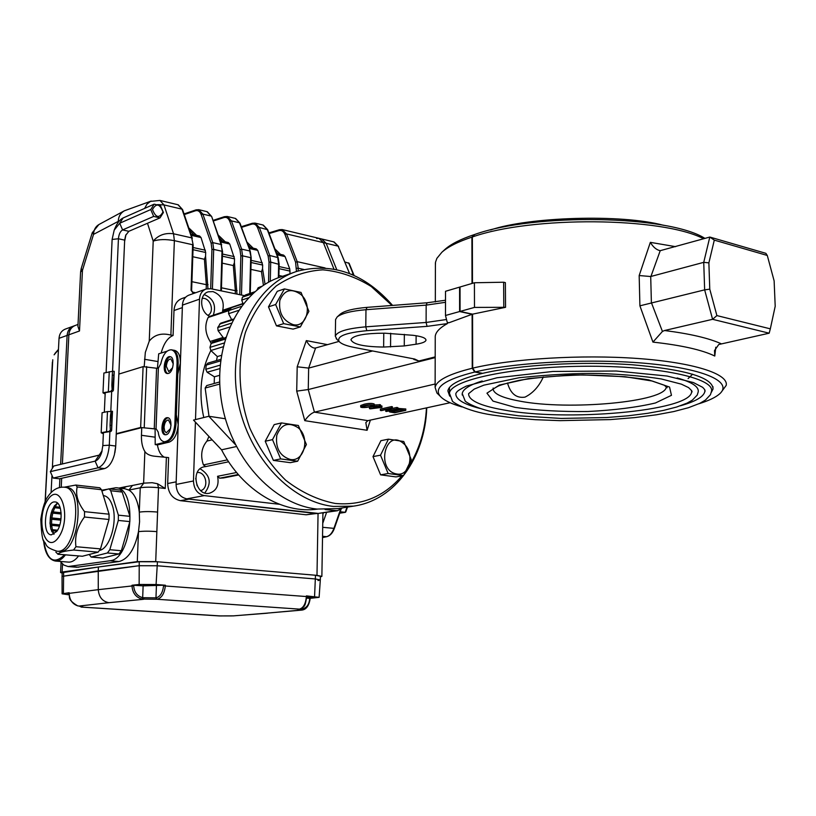 <?xml version="1.0" encoding="UTF-8"?>
<svg xmlns="http://www.w3.org/2000/svg" width="816" height="816" viewBox="0 0 816 816"><rect width="100%" height="100%" fill="white"/><g stroke="black" fill="none" stroke-linecap="round" stroke-linejoin="round"><path stroke-width="1.22" d="M435.132 384.01L314.435 412.151L367.873 420.648L450.075 402.737M397.718 408.398L405.797 408.979L405.787 410.346L394.587 412.804L389.813 411.978L398.616 409.571L405.787 410.346M385.764 411.346L389.977 408.714L381.398 410.621L380.378 410.458L380.389 409.091L391.558 406.592L392.363 406.725L392.353 408.102L388.1 410.744L396.739 408.836L396.749 407.459L397.729 407.623L397.718 409L386.539 411.468L385.764 411.346L385.774 409.979L386.611 409.459M391.496 408.632L396.749 407.459M374.126 404.971L380.47 404.746L380.46 406.123L377.9 406.705L381.908 407.368L381.919 405.991L380.46 405.756M381.908 407.368L370.495 408.826L369.495 408.663L369.515 407.296L373.646 406.796M369.495 408.663L380.072 407.388L373.636 407.276L373.973 405.827M360.692 406.898L360.703 405.521L364.201 404.226C368.414 403.226 371.729 403.135 374.136 403.94L374.116 405.328C371.963 407.276 360.529 408.306 360.692 406.898L364.181 405.603C368.404 404.614 371.719 404.522 374.116 405.328M304.786 420.658C307.938 416.129 311.161 413.294 314.435 412.151L308.254 389.538L296.708 391.129L304.786 420.658L367.088 430.287L365.833 422.586L367.873 420.648M327.502 344.648L306.316 340.609L297.197 366.792L308.652 368.098L308.254 389.538L435.193 357.622M306.316 340.609C308.601 344.852 311.212 347.33 314.17 348.065L315.588 348.004L308.652 368.098L372.616 350.972M294.25 272.289L281.438 276.706C240.292 289.364 212.619 342.842 221.258 399.738C229.551 456.664 272.666 504.441 317.016 509.062L337.926 508.592M472.107 314.282L448.973 322.759L447.239 322.391L445.485 315.486L459.612 311.549L472.107 314.282L472.24 368.251L474.739 372.025L482.195 373.453C460.397 378.746 448.953 384.571 447.872 390.915L449.687 396.127M474.739 372.025C445.097 379.522 433.531 387.518 440.038 396.025C443.486 400.095 450.809 403.726 462.009 406.939M384.836 333.193L377.696 333.295C361.539 333.866 352.624 336.008 350.951 339.721C352.91 344.352 363.803 346.79 383.642 347.045L404.267 345.933L416.068 344.209C422.239 343.25 425.544 341.904 425.993 340.16C425.85 337.967 421.505 336.345 412.978 335.294L384.836 333.193M446.515 319.515L426.105 322.463L426.166 305.123L365.976 309.713C351.166 310.967 341.547 313.395 337.12 316.996L335.58 319.535L335.325 336.284C336.773 331.643 346.922 328.491 365.782 326.839L426.105 322.463L427.054 326.369L366.802 330.694C345.617 332.704 336.406 336.325 339.191 341.567C341.343 343.944 346.433 345.923 354.44 347.483L414.65 359.04L418.832 361.009L435.193 356.888M335.325 336.284L337.049 339.476M340.119 314.272L340.201 314.191C344.352 310.825 353.308 308.55 367.067 307.367L427.135 302.767L426.166 305.123L445.495 302.308M427.135 302.767L445.505 300.247M459.612 311.549L459.592 287.13L445.505 291.292L445.485 315.486M444.383 249.951L444.924 249.461C450.901 244.086 460.714 239.119 474.361 234.58L471.913 237.119C457.96 241.76 447.943 246.809 441.854 252.277L436.876 258.356L435.52 262.16L435.407 265.2M427.054 326.369L447.392 323.585C439.834 327.757 435.785 331.979 435.244 336.243L435.234 338.201M472.025 283.458L471.913 237.119M472.24 368.251C448.627 374.116 436.254 380.531 435.122 387.488L436.937 393.037L439.426 395.434M426.758 407.816C425.136 457.47 395.036 500.3 353.573 506.134L333.489 506.43C288.925 501.707 245.473 453.268 237.028 395.627C228.245 338.008 255.969 283.937 297.289 271.249C332.653 262.14 364.426 273.523 392.598 305.419M401.88 475.881C384.122 496.658 361.906 505.849 335.203 503.452C317.883 500.075 301.359 492.323 285.631 480.196C270.963 465.763 259.019 448.402 249.798 428.104C238.456 396.403 236.977 362.12 245.473 332.255C252.827 313.487 263.078 298.044 276.236 285.937C290.598 276.226 306.122 270.851 322.82 269.831C339.629 271.361 355.776 276.92 371.249 286.518L392.006 305.459M426.452 407.878C425.289 429.848 419.475 449.249 409.01 466.089M418.832 361.009L413.753 359.397L414.803 359.071M335.58 319.535L335.58 320.056M339.017 341.404L315.588 348.004M448.096 322.575L447.392 323.585M394.475 412.468L404.073 410.356L399.208 409.795L390.762 411.743L394.475 412.468L394.485 411.111L400.523 409.775M393.791 410.999L394.485 411.111M380.378 410.458L391.547 407.969L391.558 406.592M391.547 407.969L392.353 408.102M396.739 408.836L397.718 409M373.636 407.276L376.054 406.725L373.963 406.378L373.973 405.532M373.963 406.378L374.799 406.184L374.809 404.807M374.799 406.184L376.89 406.531L376.9 405.154M376.89 406.531L379.44 405.96L379.46 404.573M379.44 405.96L380.46 406.123M365.14 405.776L361.998 406.919C366.353 407.398 369.974 406.878 372.851 405.358C370.964 404.838 368.393 404.981 365.14 405.776M364.507 405.919L370.372 404.991M503.798 306.918L503.635 282.224L505.369 282.632L505.543 307.316L472.556 314.16L460.071 311.426L474.484 307.408L505.543 307.316M770.324 328.838L769.172 333.193L712.592 319.311L716.897 315.588L770.324 328.838L775.2 306.265L774.129 280.877L767.285 255.459L714.296 240.128L708.88 262.864L709.767 289.15L716.897 315.588M709.767 289.15L704.647 289.864L703.739 262.344L709.808 237.048L714.296 240.128M712.592 319.311L704.647 289.864L639.907 305.827L652.943 342.108L662.429 331.439L664.53 330.521L712.592 319.311M651.403 303.256L650.709 276.522L703.739 262.344L708.88 262.864M650.913 276.481L660.226 250.675L709.808 237.048L765.877 253.327L767.285 255.459M474.484 307.408L474.412 282.754L460.04 286.997L460.071 311.426M711.297 392.425L713.031 389.038C712.858 377.594 685.991 369.515 632.441 364.783C581.431 361.121 518.752 364.885 482.654 373.34L475.198 371.912L472.688 368.138L472.556 314.16M721.089 392.363L726.209 385.366C728.759 373.932 693.896 362.488 637.49 358.469C581.176 354.419 512.06 358.693 472.688 368.138M698.914 403.757C708.431 400.799 715.234 397.586 719.324 394.128C733.37 382.449 706.35 369.189 649.536 363.701C592.916 358.163 516.987 361.967 475.198 371.912M704.963 238.405C668.692 215.24 535.112 212.874 474.81 234.427L472.362 236.977C531.593 215.965 661.888 216.934 703.657 238.772M472.474 283.325L472.362 236.977M650.709 276.522L639.173 275.543L650.342 242.352L675.617 246.667M503.635 282.224L474.412 282.754M660.226 250.675L660.032 250.665C656.299 249.778 653.075 247.003 650.342 242.352M769.172 333.193L718.743 344.515L714.51 350.584L714.775 356.041L715.795 347.218M507.501 382.979C510.541 393.72 516.375 398.432 525.004 397.127C532.889 393.22 538.999 386.498 543.323 376.961M480.022 408.479C463.508 404.226 455.45 399.208 455.838 393.434L456.95 391.843C457.817 390.701 460.958 388.773 466.385 386.06L496.985 377.767L552.85 371.464L616.233 371.015L667.06 376.023L693.427 382.561L702.566 387.274C704.779 389.375 705.534 390.854 704.82 391.7C703.463 396.892 695.314 401.594 680.35 405.817M704.81 389.762L704.82 391.7M462.233 395.046L462.223 393.557C462.947 389.15 469.598 384.948 482.174 380.97M677.137 377.961C692.06 382.143 699.088 386.794 698.21 391.915L697.211 395.097L692.356 400.136L687.062 403.114L676.648 407.021L663.388 410.428L647.69 413.304L628.167 415.793L606.472 417.537L561.184 418.435L518.762 415.834L500.575 413.304C477.166 409.765 464.049 401.309 465.018 400.595L462.223 393.557M503.146 409.867C480.022 405.725 468.506 400.33 468.608 393.669L474.208 389.099L483.868 385.152L519.129 377.716C550.382 374.524 577.045 373.106 599.148 373.473C622.628 374.279 643.324 376.105 661.235 378.95L681.401 384.163L688.592 387.61C691.795 390.589 692.794 392.098 691.611 392.119C689.561 411.335 565.264 421.811 503.146 409.867M691.611 390.487L691.611 392.119M317.495 509.113C282.56 514.213 242.566 490.528 221.554 449.82L236.303 446.566M351.584 274.38L352.104 274.604M352.104 274.207L352.4 274.727M221.554 449.82L193.514 420.097L208.825 416.272L235.232 444.445M225.349 418.751L208.825 416.272M209.008 416.303L205.163 388.049L206.713 385.57L219.677 381.97L206.713 385.57M214.2 383.479L214.404 376.798L219.637 375.329M220.83 359.326L207.774 363.161L206.264 365.078L205.765 369.301L207.131 372.259L214.404 376.798M216.464 360.611L217.342 356.572L221.422 355.358M228.674 310.682L208.141 317.485C204.49 325.339 205.153 333.336 210.13 341.476L211.15 343.475L209.957 347.371L210.844 350.503L217.342 356.572M225.165 339.14L211.15 343.475L212.507 342.077L225.502 338.048M223.268 338.742L225.716 337.365M233.335 319.107L220.687 323.197L217.75 327.532L218.107 330.715L223.574 338.038M243.596 303.368L231.928 307.265L228.745 310.59L228.582 313.691L231.652 319.648M254.725 291.802L245.698 294.872L242.423 297.177L241.76 300.074L242.913 303.603M257.009 289.915L258.172 287.762L261.416 286.426M248.737 247.166L256.275 248.88L257.754 250.39L262.65 265.057L262.558 268.75L261.487 271.677L250.91 269.382M190.862 234.029L199.604 236.018L201.032 237.548L205.693 252.491L205.561 256.275L204.418 259.274L192.77 256.734M220.167 240.679L228.286 242.525L229.745 244.045L234.529 258.856L234.416 262.589L233.305 265.557L222.207 263.14M276.624 253.501L283.58 255.082L285.08 256.581L289.762 268.923L290.037 273.748M278.899 275.471L282.652 276.287M73.236 326.206L65.494 329.032C61.608 330.562 59.446 333.662 59.027 338.314L67.116 335.417C67.544 330.725 69.707 327.604 73.603 326.074C69.707 327.604 67.544 330.725 67.116 335.417L60.629 464.365L67.116 335.417L68.87 334.795L62.393 463.937L68.87 334.795C69.299 330.092 71.461 326.971 75.358 325.431L78.03 324.452M61.231 487.213L61.679 478.288L61.231 487.213M320.372 576.881L321.871 576.382L316.985 575.372L318.056 513.662M76.877 567.253L118.973 561.541C128.214 559.164 134.722 549.209 138.496 531.665C143.402 531.043 149.522 531.032 156.845 531.634L155.713 561.612L316.985 575.372M155.713 561.612L137.292 561.612L62.108 572.036L60.557 572.526L62.21 573.148M119.524 220.718L93.554 234.355L82.457 270.331L80.6 272.014L77.928 326.461L79.499 330.98L68.87 334.795C69.299 330.092 71.461 326.971 75.358 325.431M185.63 297.218L181.988 298.513C177.123 300.4 174.461 304.399 173.992 310.519L182.356 307.622L176.174 481.828L167.678 483.541C168.157 493.119 172.411 498.831 180.458 500.687L306.173 514.784L316.404 513.529M180.458 500.687L189.026 499.096L317.608 513.346M282.56 229.653L318.944 238.323L323.381 242.648L333.948 269.076L323.381 242.648L318.944 238.323L316.588 238.456M323.381 512.917L322.901 514.284L323.381 512.917M173.992 310.519L173.084 335.488L170.891 335.09C161.599 332.693 154.377 334.713 149.246 341.149L145.319 352.43L144.218 366.455M173.084 335.488C167.688 337.712 163.71 343.567 161.14 353.053M177.766 374.146L180.387 363.13C180.367 355.654 178.429 351.4 174.542 350.36L172.625 350.023M155.101 429.145L155.203 444.618L157.417 444.914L169.187 442.129C174.338 439.987 177.337 434.143 178.204 424.606L176.317 414.681M157.417 444.914C158.488 451.126 160.732 455.185 164.149 457.062M116.239 434.122L141.76 427.625L141.454 435.295C141.25 442.088 142.382 447.505 144.871 451.544C146.737 454.247 150.144 455.828 155.101 456.277L168.616 457.603L167.678 483.541M118.279 221.156C118.473 216.566 120.493 213.119 124.328 210.803L151.205 201.062M167.015 351.196L158.692 353.818L157.437 368.312M60.241 561.439L63.903 565.09L68.095 566.549L109.854 560.776C132.335 559.572 138.088 487.591 115.882 487.733L101.674 490.253M155.203 444.618L166.964 441.823C174.277 437.417 177.001 429.094 175.124 416.854M137.292 561.612L138.496 531.665L139.577 521.771L139.281 512.132C137.894 500.942 134.446 493.588 128.918 490.079L132.447 485.479L143.789 483.143L152.143 482.705L157.539 483.745L165.24 488.488L158.508 487.703L156.845 531.634M173.278 363.905L170.83 358.897C168.341 359.224 166.841 361.692 166.321 366.323L168.759 371.668L172.615 367.73M176.776 370.699C179.449 359.397 177.97 352.492 172.349 349.972C176.225 351.013 178.163 355.276 178.174 362.753L175.981 424.279C174.797 435.254 171.278 441.14 165.413 441.925L165.22 441.905M171.044 425.218L168.463 419.934C166.015 420.26 164.536 422.708 164.047 427.268L164.689 431.144L166.301 432.796L170.554 428.512M143.789 483.143L140.25 487.784L139.281 512.132C144.177 511.438 150.277 511.418 157.59 512.071M157.539 483.745L158.508 487.703C151.225 486.989 145.136 487.019 140.25 487.784L128.918 490.079L124.919 488.764L116.219 487.764M321.728 238.986L326.165 243.311L336.722 269.637L326.165 243.311L321.728 238.986L319.321 238.415M326.563 512.428L322.759 523.311L326.563 512.428M111.67 391.558L110.803 411.213L112.475 411.305L111.69 415.273L111.629 430.43L111.007 431.389L102.459 432.817L103.377 433.459M111.007 431.389L108.895 431.47L110.354 430.083L110.058 425.401L111.251 425.36M112.649 371.27L114.23 371.321L113.016 385.162L113.404 390.252L112.771 391.262L104.264 392.884L105.172 393.608M113.465 375.176L112.282 375.238L112.567 371.28L103.887 373.045M111.69 415.273L110.507 415.324L111.17 411.539L107.467 411.57L106.57 431.664L101.174 432.766L103.357 433.826M112.771 391.262L110.67 391.364L112.129 389.905L111.843 385.213L113.016 385.162M101.174 432.766L102.082 412.743L107.467 411.57M110.67 391.364L102.989 392.833L105.152 394.026M178.174 362.753L177.072 362.559C177.062 355.082 175.124 350.819 171.248 349.778C166.311 350.013 162.833 354.674 160.813 363.752L158.365 368.179L156.58 368.24L154.244 428.859L156.223 428.89L158.212 432.082C158.977 437.886 161.007 441.119 164.302 441.772L165.413 441.925M116.26 433.694L140.648 427.472L154.244 428.859M118.85 374.085L143.096 366.629L156.58 368.24M141.76 427.625L155.56 428.9M165.75 434.785C160.823 433.296 163.108 417.904 168.259 417.863M167.831 373.544C163.027 371.953 165.617 356.765 170.687 356.837M177.072 362.559L174.859 424.126C173.675 435.101 170.156 440.987 164.302 441.772M166.107 434.724L165.24 434.775C159.436 434.51 161.976 416.619 167.657 417.71C172.91 417.863 171.462 433.867 166.107 434.724M168.371 373.442L167.341 373.534C161.629 373.167 164.495 355.49 170.075 356.663C175.154 356.908 173.594 372.351 168.371 373.442M108.895 431.47L106.57 431.664M112.282 375.238L111.843 385.213M110.507 415.324L110.058 425.401M59.027 338.314L58.436 349.758L54.101 354.838M54.825 353.624L58.456 349.381M51.092 492.578L51.928 476.228M52.367 467.792L58.436 349.758M59.456 487.529L59.905 478.686L59.456 487.529M131.998 585.256L133.712 585.256L133.712 585.888C134.171 592.141 137.159 596.088 142.667 597.7L155.968 597.842C160.16 596.843 162.69 592.844 163.557 585.847L163.598 585.215L165.383 585.225L156.08 584.521L139.148 584.47L131.998 585.256L132.008 585.959L133.712 585.888M165.383 585.225L165.332 585.929C164.434 593.62 161.65 598.057 156.988 599.26L141.882 599.087L142.667 597.7L143.126 585.868L133.712 585.256M141.882 599.087C135.772 597.23 132.488 592.855 132.008 585.959L98.267 589.662L98.246 570.863L62.047 576.392L62.24 572.659L98.42 566.998L139.23 561.734L157.447 561.765L315.486 575.239L320.382 576.249L320.321 579.921M69.166 592.804L69.166 593.365L98.267 589.662C98.93 597.179 102.49 601.514 108.956 602.687L143.534 599.301L144.004 597.883M309.856 599.158L309.713 598.383L319.117 597.332L306.408 595.884L306.683 596.618M310.121 598.465L310.09 599.097C308.876 606.053 306.051 609.725 301.624 610.113L300.431 610.123C297.289 609.776 296.963 609.45 299.452 609.144L299.462 609.144C303.409 607.991 305.714 603.789 306.377 596.547L306.877 596.608C304.796 605.38 306.041 606.227 299.594 609.144L299.839 609.093M302.348 607.93L301.624 610.113L266.455 613.183L300.431 610.123L301.39 608.838L302.328 608.828C306.602 607.971 309.05 604.687 309.682 598.964M219.157 615.927L233.233 615.876M266.455 613.183L233.06 615.896L267.597 613.173M219.239 615.927L81.11 607.073M69.166 593.426L69.166 593.365C69.523 599.893 72.389 604.054 77.755 605.86L79.111 606.074C82.814 606.441 83.701 606.778 81.773 607.084L79.152 606.084M108.956 602.687L78.938 606.064M309.713 598.383L306.755 598.128M306.816 597.506L313.242 597.332L306.857 596.955M163.598 585.215L143.126 585.868M150.144 584.878L143.422 585.052L150.144 584.878M69.166 592.712L62.108 593.824L69.095 594.854M69.023 593.722L67.942 593.905L69.044 594.16M318.005 580.564L320.321 579.962L315.415 578.972L157.304 565.763L139.067 565.723L62.047 576.382L62.108 593.824M319.117 597.302L320.311 579.972L315.415 578.972L157.304 565.763L139.067 565.723L98.246 570.863L98.42 566.998M68.36 562.102L68.493 562.112C71.961 562.295 75.317 560.255 78.54 556.002M89.219 554.462L91.178 557.073L107.426 552.962L109.813 549.709L118.31 520.435L118.381 515.161L110.731 490.753L108.997 488.825L101.888 490.946M91.616 557.032L102.632 558.042L91.178 557.073M109.813 549.709L121.36 550.739L118.963 553.972L107.426 552.962M118.381 515.161L129.917 516.344L129.846 521.597L118.31 520.435M108.997 488.825L120.421 490.12L122.176 492.048L110.731 490.753M51.592 524.107L50.194 525.014L50.337 519.18L51.704 519.262L51.592 524.107L59.803 524.902M51.286 525.616L50.643 525.535M50.296 526.575L51.663 525.361L52.367 529.686L51.5 530.941M59.415 526.106L51.663 525.361M49.99 523.484L50.337 519.18M60.843 520.159L51.704 519.262M50.48 517.864L51.592 512.091L52.775 513.142L51.847 517.936L50.337 517.854L61.006 518.956M51.847 517.936L61.016 518.854M52.132 511.724L52.969 511.775M61.19 513.998L52.775 513.142M54.101 506.308L54.743 507.736L53.122 511.907L51.938 510.857L52.265 509.827M53.122 511.907L61.118 512.723M60.374 508.317L54.743 507.736M57.283 503.095L55.253 506.736L54.692 505.481M55.253 506.736L60.037 507.236M58.171 503.747L57.385 503.666M51.908 531.808L52.663 530.737L54.08 534.092M52.367 529.686L57.569 530.186M56.967 531.134L52.663 530.737M129.917 516.344L122.176 492.048M121.36 550.739L129.846 521.597M103.071 558.001L118.963 553.972M99.95 550.31C110.18 547.893 117.749 521.087 112.445 505.787C110.364 499.494 107.324 496.087 103.316 495.557M55.845 552.146L58.028 554.186C58.915 552.452 64.097 551.065 73.573 550.015L75.949 546.71C74.542 536.469 77.377 526.565 84.456 517.007L84.558 511.663C77.877 502.901 75.419 494.669 77.183 486.958L75.837 485.051L64.199 487.193C83.824 487.162 76.296 554.329 56.957 551.177L59.17 551.361M75.837 485.051L99.776 487.774L101.5 489.712L77.183 486.958M58.028 554.186L82.375 556.247L57.885 554.248M75.949 546.71L100.501 548.882L98.114 552.157L73.573 550.015M84.558 511.663L109.079 514.192L108.997 519.496L84.456 517.007M53.785 534.266L50.827 529.013C48.929 517.283 51.133 508.623 57.446 503.013M56.824 531.349C63.373 522.791 62.087 501.84 55.1 501.962C45.186 500.32 41.228 534.766 51.357 534.847L56.824 531.349M109.079 514.192L101.5 489.712M100.501 548.882L108.997 519.496M82.375 556.247L98.114 552.157M64.484 487.223L66.586 487.458C86.21 487.438 78.703 554.543 59.333 551.381M345.719 511.306L345.372 512.326L340.221 511.754M354.083 275.471L349.136 263.333L344.893 261.997M238.292 474.524L219.698 478.196L217.576 476.289C219.28 485.194 216.526 490.855 209.335 493.262C195.401 496.434 190.291 468.833 204.408 466.752L205.693 466.589L203.419 464.916L227.389 459.867M209.845 316.353C199.828 312.477 198.706 294.321 208.284 291.822L212.956 291.587C221.524 295.045 224.726 301.543 222.564 311.08L223.747 309.937L242.893 303.552M204.806 492.966C211.925 483.184 210.375 475.126 200.144 468.792M200.705 490.64C209.406 488.294 206.142 471.362 197.207 472.515M213.302 315.2C216.454 305.419 213.466 298.554 204.326 294.617L204.224 294.596M207.998 315.323C215.128 311.62 210.069 296.983 202.144 298.411M208.927 436.427L206.968 441.048C201.45 447.688 200.267 455.644 203.419 464.916M210.865 350.523C200.777 370.576 198.41 392.914 203.765 417.537M205.836 289.119L189.108 295.066C185.048 296.647 182.825 299.992 182.437 305.123L176.083 484.449C176.491 492.487 180.061 497.291 186.803 498.851L317.118 513.611L337.477 510.724L342.526 507.868M197.135 485.806L195.697 478.349M244.463 295.647L210.865 288.742L206.193 288.986C202.113 290.578 199.879 293.974 199.502 299.166L195.503 419.608M195.422 422.107L193.463 480.981C193.882 489.141 197.492 494.017 204.275 495.608L279.419 504.288M325.125 509.572L337.477 510.724M219.698 478.196L223.553 477.931M208.141 317.485L209.233 316.547L229.327 309.886M163.006 211.966C159.803 203.684 156.295 202.868 152.49 209.508C155.713 217.801 159.222 218.617 163.006 211.966M114.872 452.747L115.658 447.26M102.102 450.769L95.125 461.132L98.053 467.813L104.468 468.598C108.752 467.272 112.057 462.672 114.383 454.787L115.729 446.046L124.664 240.118L125.684 235.324L128.836 231.305L160.018 217.882L153.683 216.424L150.756 209.549L154.173 204.163L160.487 205.652L163.404 212.497L160.018 217.882M104.468 468.598L59.435 478.788L53.162 478.064L98.053 467.813C104.356 465.161 108.11 457.623 109.293 445.199L109.895 431.654M53.162 478.064L50.327 471.658L95.125 461.132C97.879 460.275 100.072 457.348 101.694 452.329L102.826 445.577L103.428 432.266M112.567 371.28L118.432 238.762C118.85 234.314 120.238 231.367 122.594 229.918L153.683 216.424M104.346 411.825L105.233 392.261M106.141 371.974L112.118 239.445L114.199 230.132L119.728 223.237L150.756 209.549M124.603 241.465L125.97 234.671M114.964 228.296L115.087 227.99C117.331 222.809 120.003 219.463 123.114 217.964L154.173 204.163M50.327 471.658L53.785 466.007L98.624 455.257M293.107 329.113L276.471 325.87L268.484 306.847L277.277 291.312L284.437 288.915L301.033 292.434L308.907 311.324L300.339 326.93L293.107 329.113M281.418 326.828L286.936 327.91M274.38 296.432L270.81 302.736M270.341 311.273L274.543 321.28M284.437 288.915L275.645 304.531L283.672 323.656L276.471 325.87M283.672 323.656L300.339 326.93M275.645 304.531L268.484 306.847M293.117 324.625C307 328.114 312.865 304.541 300.798 294.423C291.312 287.864 284.325 289.853 279.847 300.39C278.429 312.62 282.856 320.698 293.117 324.625M290.312 462.672L273.37 460.387L265.231 441.232L274.196 424.606L281.469 422.923L298.37 425.493L306.398 444.516L297.656 461.213L290.312 462.672M278.929 461.132L283.509 461.754M271.381 429.818L267.546 436.937M267.158 445.771L271.3 455.501M281.469 422.923L272.503 439.64L280.673 458.908L273.37 460.387M280.673 458.908L297.656 461.213M272.503 439.64L265.231 441.232M290.292 459.479C304.439 462.182 310.417 437.437 298.136 427.747C288.466 421.576 281.347 424.085 276.787 435.275C275.329 448.015 279.837 456.083 290.292 459.479M395.974 476.911L380.603 474.841L373.004 456.613L380.919 440.681L388.426 439.171L403.757 441.507L411.254 459.602L403.543 475.595L395.974 476.911M385.56 475.504L389.722 476.065M378.553 445.444L374.891 452.829M374.677 460.612L378.757 470.414M388.426 439.171L380.511 455.185L388.141 473.504L380.603 474.841M388.141 473.504L403.543 475.595M380.511 455.185L373.004 456.613M396.994 474.014C409.826 476.503 414.946 452.839 403.706 443.68C385.234 426.992 375.278 470.903 396.994 474.014M297.197 366.792L296.708 391.129M416.068 344.209L416.119 335.713M404.267 345.933L404.338 334.356M390.548 346.953L390.66 333.234M383.642 347.045L383.765 333.214M367.067 307.367L365.976 309.713L365.782 326.839L366.802 330.694M367.088 430.287L370.372 420.107M413.753 358.867L413.753 359.397M398.616 409.571L398.626 408.194M666.172 387.335L666.937 387.121M639.907 305.827L639.173 275.543M721.038 343.679C708.614 338.11 689.775 333.724 664.53 330.521M714.775 356.041C702.27 349.931 681.656 345.28 652.943 342.108M662.429 331.439L651.607 303.195M666.284 386.498L666.264 386.794C666.59 401.992 568.15 410.764 519.364 401.054C501.279 397.688 492.538 393.353 493.139 388.039M449.473 394.924L449.463 393.302C450.187 380.144 511.132 366.812 584.011 366.262C656.931 365.548 715.357 378.073 711.45 391.476L710.43 394.75L705.442 400.064L699.873 403.308L688.429 407.714L673.761 411.56L656.329 414.803L634.685 417.598L610.521 419.587L560.021 420.648L535.49 419.699L512.621 417.802L492.262 414.997C465.426 411.009 450.84 401.227 452.258 400.656L449.463 393.302L449.463 387.518M515.161 407.398L492.976 401.095L486.948 393.169L499.331 385.081L528.758 378.532L569.639 375.064C599.913 374.677 626.321 376.298 648.842 379.919L669.538 387.059L671.466 395.311L655.442 402.982C637 407.327 614.448 410.162 587.795 411.509C560.776 411.805 536.561 410.438 515.161 407.398M205.163 388.049L219.749 384.05M207.131 372.259L219.912 368.597M205.765 369.301L220.187 365.129M206.264 365.078L220.636 360.876M210.844 350.503L223.125 346.78M209.957 347.371L224.053 343.046M218.107 330.715L229.541 327.083M217.75 327.532L231.295 323.187M219.575 324.115L232.968 319.79M228.582 313.691L238.445 310.447M228.745 310.59L241.24 306.449M231.112 307.795L243.311 303.736M241.76 300.074L248.421 297.83M242.423 297.177L252.542 293.75M245.228 295.106L254.582 291.924M258.172 287.762L261.334 286.681M251.144 260.375L262.334 262.854M251.093 262.507L262.65 265.057M249.206 248.462L257.754 250.39M193.086 247.513L205.397 250.237M193.015 249.696L205.693 252.491M191.301 235.345L201.032 237.548M222.482 254.021L234.223 256.622M222.421 256.183L234.529 258.856M220.626 241.985L229.745 244.045M279.103 266.567L289.762 268.923M279.052 268.668L290.098 271.106M277.103 254.776L285.08 256.581M277.848 253.776L275.992 251.828M296.463 271.514L295.606 262.242L284.968 234.498C283.601 231.234 281.561 229.949 278.848 230.632L269.117 233.549M274.849 248.788L280.459 254.368M268.872 232.907L279.48 229.714L282.193 229.571L286.549 233.927L297.208 261.661L298.217 268.229L296.524 268.26M303.848 269.484L298.217 268.229L298.156 270.973M263.415 285.284L261.487 271.677M250.573 247.585L247.88 244.8M262.558 268.75L265.047 284.243M268.546 282.224L269.025 262.14L268.138 256.061L257.734 228.062C256.387 224.767 254.378 223.482 251.695 224.186L241.526 227.358M246.84 241.954L253.184 248.176M269.025 262.14L270.728 262.109L270.269 281.316M221.452 287.793L235.355 290.669L233.305 265.557M222.625 241.24L219.096 237.66M234.416 262.589L236.977 294.107M239.751 294.678L240.842 255.877L239.986 249.727L229.826 221.462C228.511 218.147 226.532 216.852 223.88 217.576L213.241 221.024M218.158 234.977L225.247 241.832M237.079 290.639L235.355 290.669L235.263 293.76M224.951 216.648L227.225 216.475L231.438 220.881L241.628 249.135L242.566 255.836L240.842 255.877M249.727 293.505L250.685 257.642L242.566 255.836L241.475 295.035M191.913 281.693L206.315 284.672L204.418 259.274M193.984 234.733L189.628 230.387M205.561 256.275L207.937 288.609M210.691 288.711L211.936 249.441L211.13 243.229L201.215 214.7C199.94 211.354 197.992 210.049 195.371 210.803L184.253 214.567M188.771 227.868L196.605 235.334M206.183 288.997L206.315 284.672L208.06 284.631M201.215 214.7L202.858 214.108L212.792 242.627L213.68 249.41L211.936 249.441M220.799 290.792L222.003 251.257L213.68 249.41L212.425 289.068M284.968 234.498L286.549 233.927L338.15 246.146L333.683 241.842L322.106 239.078M295.606 262.242L297.208 261.661L325.064 267.944M278.338 277.777L278.654 263.874L277.675 257.264L267.179 229.337L262.864 224.961L255.408 223.186M268.138 256.061L269.759 255.479L270.728 262.109L278.929 264.343M194.014 293.321L192.433 292.148M144.626 208.406L146.911 204.204L150.44 201.399L159.936 200.44L163.975 204.908L173.543 233.784L174.369 240.659L192.596 244.718L191.036 290.241L193.086 293.128M149.246 341.149L153.204 241.108C158.926 239.261 165.974 239.108 174.369 240.659L170.891 335.09M222.35 251.756L221.105 244.504L212.792 242.627L211.13 243.229M195.371 210.803L196.013 209.875L198.716 209.681L202.858 214.108L211.099 216.067L206.938 211.64L199.073 209.763M192.311 238.313L182.59 209.641L177.919 204.724L160.283 200.522M147.492 223.278L153.204 241.108C158.437 235.079 165.22 232.631 173.543 233.784L191.74 237.884L193.178 245.045L191.74 237.884L181.999 209.171L163.975 204.908L157.58 204.612M191.036 290.241L191.617 290.547L193.178 245.045M250.267 293.311L251.206 257.948L249.737 250.961L241.628 249.135L239.986 249.727M251.206 257.948L250.277 251.379L239.476 222.778L231.438 220.881L229.826 221.462M213.027 220.391L224.482 216.668L223.88 217.576M207.295 211.721L211.64 216.475L221.105 244.504L222.554 251.573L221.36 290.904M257.734 228.062L259.335 227.48L269.759 255.479L278.185 257.662L279.154 264.16L278.848 277.583M252.746 223.258L255.041 223.094L259.335 227.48L267.689 229.745L278.174 257.621M251.695 224.186L252.338 223.268L255.041 223.094M227.582 216.556L235.243 218.382L240.016 223.207L250.267 251.348M282.193 229.571L279.48 229.714L278.848 230.632M315.129 513.386L306.173 514.784M143.616 483.174L144.871 451.544M123.899 211.038L99.277 224.339C95.696 226.318 93.789 229.653 93.554 234.355L92.259 232.733L81.202 268.586L82.457 270.331L79.499 330.98M157.702 361.519L144.503 359.275M81.202 268.586L80.6 272.065M166.393 457.317L165.24 488.488M62.506 564.019L62.108 572.036M166.964 441.823L169.187 442.129M154.795 437.141L141.454 435.295M69.89 566.488L78.836 567.202M109.854 560.776L118.973 561.541M126.052 486.805L122.349 488.468M158.365 368.179L156.04 428.879M146.666 366.578L144.238 427.441M143.096 366.629L140.648 427.472M175.981 424.279L174.859 424.126M109.252 371.688L108.365 391.578M45.237 501.493L52.765 359.764M156.978 599.26L155.958 597.842L156.988 599.26L299.594 609.144M306.408 595.884L306.377 596.547L163.557 585.847M81.773 607.084L80.753 606.257L81.763 607.084L220.014 615.907M219.81 615.927L231.764 615.917M156.417 585.888L155.968 597.842M63.413 593.446L63.628 572.189M139.148 584.47L139.23 561.734M314.568 596.506L315.486 575.239M156.08 584.521L157.447 561.765M43.615 540.335C46.838 560.276 53.825 565.111 64.566 554.819M65.423 554.89C62.21 559.174 58.874 561.224 55.427 561.041C48.725 559.756 44.758 552.789 43.534 540.151M47.848 499.678C34.813 518.221 45.206 556.277 58.548 537.407C72.063 518.323 60.853 480.175 47.848 499.678M327.083 536.551L326.563 536.693C329.695 535.847 332.122 533.123 333.856 528.513L340.507 509.592M334.183 528.105L334.366 528.401C332.683 532.981 330.164 535.745 326.798 536.673L322.514 537.611L326.563 536.693L322.534 536.275M341.129 509.174L334.366 528.401L322.687 527.309M349.544 273.554L338.15 246.146L349.605 273.574M339.721 513.172L345.188 512.326L347.004 507.164M353.705 275.298L348.626 262.854M217.576 476.289L236.589 472.505M230.571 308.417L222.564 311.08M212.15 439.855L206.968 441.048M223.125 337.436L210.13 341.476M193.463 480.981L176.083 484.449M199.502 299.166L182.437 305.123M335.407 510.755L317.118 513.611M204.275 495.608L186.803 498.851M228.643 461.785L205.693 466.589M102.826 445.577L109.293 445.199L115.729 446.046M112.118 239.445L118.432 238.762L124.664 240.118M123.114 217.964L119.728 223.237L122.594 229.918L128.836 231.305M339.191 341.567L336.172 338.63M444.924 249.461L441.854 252.277M440.038 396.025L436.937 393.037M340.201 314.191L337.12 316.996M435.244 336.243L435.122 387.488M337.008 508.735L353.573 506.134M435.407 262.915L435.326 301.94M389.375 410.846L389.365 411.733M713.031 389.038L712.949 386.651M666.223 386.447L667.131 387.722L664.265 385.203L652.29 381.041L625.005 376.706L582.859 374.932C557.644 375.656 536.469 377.451 519.343 380.307C507.889 382.888 500.698 384.887 497.76 386.315L493.15 388.977M688.092 378.604L692.641 374.167M490.569 229.969C528.584 216.954 621.384 213.853 663.479 225.287M184.039 213.935L195.973 209.896M178.265 204.806L182.57 209.61M221.656 244.912L211.66 216.515M241.291 226.715L252.338 223.268M240.006 223.176L235.61 218.464M263.242 225.053L267.668 229.714M195.636 292.74L192.627 292.128L191.617 290.547M322.922 512.989L321.871 576.341M61.057 562.51L60.557 572.526M98.869 224.553L92.259 232.733M68.095 566.549L77.03 567.273M118.912 488.08L124.777 486.866M124.858 486.846L132.365 485.5M171.523 349.829L172.349 349.972M114.24 371.321L113.404 390.252M112.475 411.305L111.639 430.43M103.887 373.014L102.989 392.833M45.115 501.779L52.397 362.1M73.603 326.074L74.99 325.564M299.605 609.144L298.544 609.266M69.023 592.753L69.023 593.395C70.462 596.975 66.259 598.944 77.653 605.849L82.049 606.451M68.493 562.112L55.427 561.041M50.327 517.854L51.245 512.785M64.219 487.193C57.977 486.805 52.663 489.753 48.277 496.057C45.074 499.963 42.585 507.715 40.8 519.323C41.453 533.98 42.616 541.467 44.299 541.783C47.318 544.966 44.186 547.026 56.957 551.177M334.06 241.934L338.589 246.463M339.711 513.193L345.372 512.326M345.77 511.989L347.504 507.093M238.66 474.953L223.278 477.982M102.02 451.136L101.694 452.329M114.199 230.132L115.087 227.99"/></g></svg>

